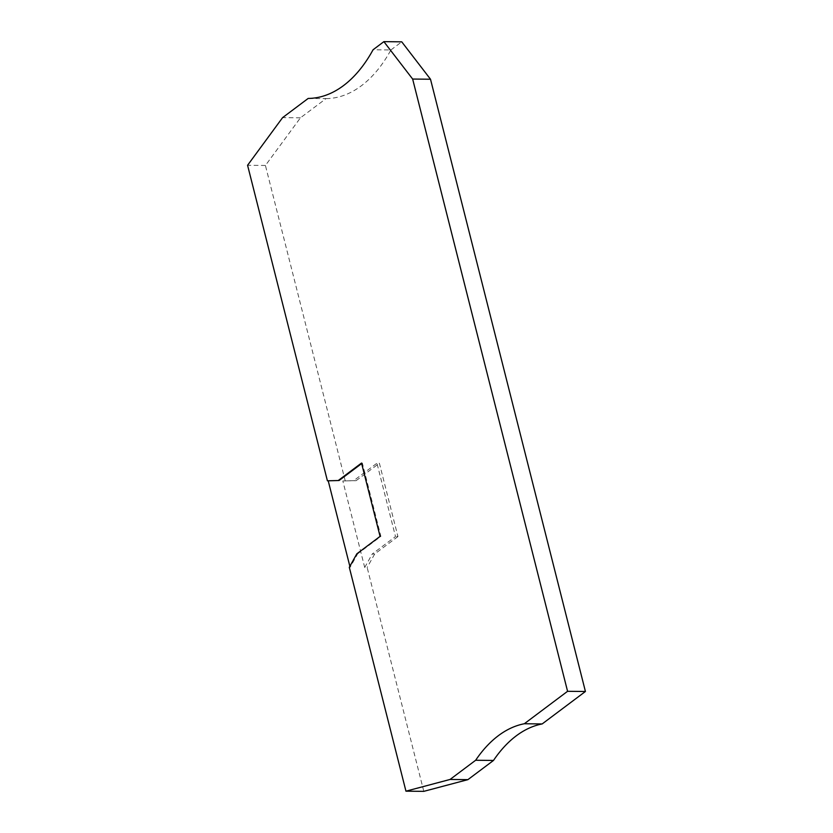 <?xml version="1.0" encoding="UTF-8"?>
<svg xmlns="http://www.w3.org/2000/svg" width="833" height="833" viewBox="0 0 833 833"><rect width="100%" height="100%" fill="white"/><g stroke="black" fill="none" stroke-linecap="round" stroke-linejoin="round"><path stroke-width="0.62" stroke-dasharray="4.17 3.12" d="M397.935 536.567L374.683 554.007L372.247 553.987L395.498 536.546L376.943 463.21L379.379 463.231L397.935 536.567L395.498 536.546M353.692 480.651L342.832 480.964L356.128 480.672L353.692 480.651L376.943 463.21M356.128 480.672L379.379 463.231M345.268 480.985L265.425 165.465L300.442 117.817L326.036 98.617L308.179 98.44M326.036 98.617A150.367 88.246 -89.4 0 0 390.927 49.949L373.069 49.761M356.826 553.83L357.638 553.841L350.11 567.315L349.86 566.315M349.308 567.304L350.11 567.315M423.799 791.35L367.155 567.492L364.719 567.471L342.832 480.964M364.719 567.471L372.247 553.987M361.522 463.054L362.334 463.065L380.889 536.39L357.638 553.841M380.077 536.39L380.889 536.39M300.442 117.817L282.585 117.64M265.425 165.465L247.578 165.278M390.927 49.949L401.735 41.827M374.683 554.007L367.155 567.492M361.657 463.575L362.334 463.065"/><path stroke-width="1.25" d="M383.878 41.65L401.735 41.827L430.505 79.229L585.422 691.484L542.168 723.939L524.311 723.752L567.575 691.307L412.647 79.052L383.878 41.65L373.069 49.761A150.367 88.246 -89.4 0 1 308.179 98.44L282.585 117.64L247.578 165.278L327.411 480.808L339.083 480.506L361.657 463.575M542.168 723.939A150.367 88.246 -89.4 0 0 493.5 760.446L467.907 779.646L423.799 791.35L405.952 791.173L349.308 567.304L356.826 553.83L380.077 536.39L361.522 463.054L338.271 480.495M405.952 791.173L450.049 779.459L475.653 760.258A150.367 88.246 -89.4 0 1 524.311 723.752M585.422 691.484L567.575 691.307M493.5 760.446L475.653 760.258M430.505 79.229L412.647 79.052M349.86 566.315L328.223 480.808L327.411 480.808M467.907 779.646L450.049 779.459M339.083 480.506L328.223 480.808"/></g></svg>

